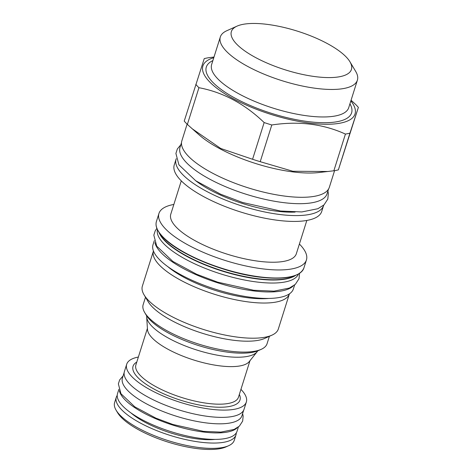 <?xml version="1.0" encoding="UTF-8"?>
<svg xmlns="http://www.w3.org/2000/svg" width="473" height="473" viewBox="0 0 473 473"><rect width="100%" height="100%" fill="white"/><g stroke="black" fill="none" stroke-linecap="round" stroke-linejoin="round"><path stroke-width="0.71" d="M298.398 274.104A73.942 23.827 17.5 0 1 238.339 278.703A73.942 23.827 17.5 0 1 163.351 243.246A73.942 23.827 -162.5 0 1 157.414 229.653M156.415 221.506C155.109 225.887 157.137 230.966 162.505 236.737C177.653 253.77 224.178 273.069 259.825 277.148C285.331 280.01 300.018 276.965 303.891 268.008A77.318 24.915 -162.5 0 1 241.874 273.701A77.318 24.915 -162.5 0 1 162.44 236.394A77.318 24.915 -162.5 0 1 156.415 221.506L158.952 213.465A77.318 24.915 -162.5 0 0 164.976 228.347A77.318 24.915 17.5 0 0 244.411 265.655A77.318 24.915 17.5 0 0 306.427 259.961A77.318 24.915 17.5 0 0 300.402 245.079A77.318 24.915 -162.5 0 0 299.397 244.038M158.952 213.465A77.318 24.915 -162.5 0 1 173.845 204.454M306.835 220.448L296.34 253.723A65.818 21.214 17.5 0 1 243.542 258.571A65.818 21.214 17.5 0 1 175.921 226.809A65.818 21.214 -162.5 0 1 170.794 214.139L181.283 180.863M176.092 159.099A77.318 24.915 -162.5 0 0 182.117 173.981A77.318 24.915 17.5 0 0 261.551 211.289A77.318 24.915 17.5 0 0 323.567 205.601L321.729 211.437A77.318 24.915 17.5 0 1 259.712 217.131A77.318 24.915 17.5 0 1 180.278 179.823A77.318 24.915 -162.5 0 1 174.247 164.935L176.092 159.099A77.318 24.915 -162.5 0 1 176.234 158.686M323.567 205.601A77.318 24.915 17.5 0 0 323.692 205.176M195.71 180.745A69.342 22.349 17.5 0 0 295.099 212.081M328.575 189.011L327.085 193.729A77.105 24.85 -162.5 0 1 283.617 202.627A77.105 24.85 17.5 0 1 180.018 147.357L181.508 142.639M187.107 124.163L181.857 140.806A77.318 24.915 17.5 0 0 187.887 155.688A77.318 24.915 17.5 0 0 267.316 192.996A77.318 24.915 17.5 0 0 329.338 187.302L334.582 170.664M213.997 57.038L208.759 57.694A91.112 29.361 -162.5 0 0 204.241 58.617L184.234 121.082A91.112 29.361 -162.5 0 0 185.723 122.744A91.112 29.361 17.5 0 0 187.361 124.423L199.275 135.024A77.318 24.915 17.5 0 0 318.388 172.58L333.849 170.788L345.426 134.072A91.112 29.361 17.5 0 0 349.943 133.155L358.374 107.401A91.112 29.361 17.5 0 0 356.884 105.745A91.112 29.361 -162.5 0 0 355.247 104.066L351.061 100.252M187.361 124.423L198.938 87.706A91.112 29.361 17.5 0 1 197.3 86.027A91.112 29.361 -162.5 0 1 195.81 84.365M350.842 100.932A79.76 25.702 17.5 0 1 307.551 122.832A79.76 25.702 17.5 0 1 209.107 81.338A79.76 25.702 -162.5 0 1 213.784 57.718M333.849 170.788A91.112 29.361 17.5 0 0 338.372 169.872L358.374 107.401M198.938 87.706C222.919 92.205 244.653 103.824 264.147 122.554A91.112 29.361 17.5 0 0 271.792 124.978C298.581 120.893 323.124 123.926 345.426 134.072M192.02 128.644L220.731 148.475L252.57 159.271L264.147 122.554M252.57 159.271A91.112 29.361 17.5 0 0 260.215 161.689L271.792 124.978M260.215 161.689L292.876 171.267L328.232 171.492M338.372 169.872L349.943 133.155M237.026 26.139L226.792 30.733A71.855 23.159 17.5 0 0 220.329 36.959A71.855 23.159 17.5 0 0 225.928 50.794A71.855 23.159 17.5 0 0 299.752 85.465A71.855 23.159 17.5 0 0 357.387 80.174A71.855 23.159 17.5 0 0 355.666 71.364L349.919 61.732A62.944 20.286 17.5 0 0 346.52 57.334A62.944 20.286 17.5 0 0 292.296 29.616A62.944 20.286 17.5 0 0 237.026 26.139A62.944 20.286 17.5 0 0 236.269 43.711A62.944 20.286 17.5 0 0 311.092 76.035A62.944 20.286 17.5 0 0 349.919 61.732M154.931 242.643A73.581 23.715 17.5 0 0 253.93 290.948A73.581 23.715 -162.5 0 0 292.982 286.171M154.275 240.71L153.021 244.689A73.581 23.715 17.5 0 0 251.884 297.434A73.581 23.715 -162.5 0 0 293.372 288.944L294.626 284.965M159.017 264.673A71.281 22.97 -162.5 0 1 153.447 250.992L142.367 286.124A71.281 22.97 -162.5 0 0 144.076 294.862A71.281 22.97 -162.5 0 0 147.925 299.847A71.281 22.97 17.5 0 0 209.332 331.23A71.281 22.97 17.5 0 0 271.922 335.168A71.281 22.97 17.5 0 0 278.337 328.989L289.411 293.857A71.281 22.97 17.5 0 1 232.19 299.054A71.281 22.97 17.5 0 1 159.017 264.673M271.922 335.168L264.661 338.432A64.961 20.936 17.5 0 1 207.623 334.843A64.961 20.936 17.5 0 1 151.662 306.238A64.961 20.936 -162.5 0 1 148.155 301.697L144.076 294.862M145.495 297.233L143.165 304.63A64.961 20.936 17.5 0 0 144.72 312.594A64.961 20.936 17.5 0 0 148.226 317.135A64.961 20.936 17.5 0 0 204.188 345.739A64.961 20.936 17.5 0 0 261.226 349.328A64.961 20.936 17.5 0 0 267.068 343.7L269.397 336.303M144.72 312.594L146.204 315.083A62.661 20.191 17.5 0 0 149.586 319.464A62.661 20.191 17.5 0 0 203.567 347.052A62.661 20.191 17.5 0 0 258.583 350.511L261.226 349.328M257.732 350.871A58.35 18.802 -162.5 0 1 257.117 351.776A58.35 18.802 -162.5 0 1 225.349 356.423A58.35 18.802 -162.5 0 1 146.683 316.957A58.35 18.802 -162.5 0 1 146.695 315.863M146.683 316.957L147.487 329.504A53.768 17.33 -162.5 0 0 219.986 365.877A53.768 17.33 17.5 0 0 249.259 361.591L257.117 351.776M138.37 357.038A62.732 20.215 17.5 0 0 126.693 364.275A62.732 20.215 17.5 0 0 210.982 409.24A62.732 20.215 17.5 0 0 246.35 401.997A62.732 20.215 17.5 0 0 240.934 389.374M126.693 364.275L124.405 371.536A62.732 20.215 17.5 0 0 208.688 416.506A62.732 20.215 17.5 0 0 244.056 409.263L246.35 401.997M243.701 410.168L241.945 415.732A62.661 20.191 -162.5 0 1 206.618 422.963A62.661 20.191 17.5 0 1 122.424 378.045L124.18 372.482M119.415 390.763A62.661 20.191 17.5 0 0 203.751 432.05A62.661 20.191 -162.5 0 0 237.115 427.876M118.883 389.279L117.517 393.619A62.661 20.191 17.5 0 0 201.705 438.536A62.661 20.191 -162.5 0 0 237.038 431.299L238.404 426.965M215.032 439.399A54.898 17.69 17.5 0 1 197.537 438.938A54.898 17.69 -162.5 0 1 130.897 412.87M117.215 395.393A62.732 20.215 17.5 0 0 116.305 397.231A62.732 20.215 17.5 0 0 200.587 442.196A62.732 20.215 17.5 0 0 235.956 434.953A62.732 20.215 17.5 0 0 236.269 432.925M228.636 445.714L225.999 446.896A60.432 19.476 17.5 0 1 197.359 448.635A60.432 19.476 -162.5 0 1 117.611 412.722L116.133 410.239A62.732 20.215 -162.5 0 0 198.914 447.517A62.732 20.215 17.5 0 0 228.636 445.714A62.732 20.215 17.5 0 0 234.283 440.274L235.956 434.953M116.133 410.239A62.732 20.215 -162.5 0 1 114.626 402.547L116.305 397.231M158.958 232.326A73.942 23.827 17.5 0 0 164.302 240.243A73.942 23.827 17.5 0 0 231.439 273.755A73.942 23.827 17.5 0 0 295.601 275.41M159.36 232.917A74.036 23.857 17.5 0 0 164.32 239.906A74.036 23.857 17.5 0 0 230.357 273.14A74.036 23.857 17.5 0 0 294.933 275.664M296.689 274.819A76.886 24.779 -162.5 0 1 229.216 270.763A76.886 24.779 -162.5 0 1 162.694 236.831M212.874 60.597A76.171 24.549 17.5 0 0 212.253 81.728A76.171 24.549 17.5 0 0 302.472 120.786A76.171 24.549 17.5 0 0 349.937 103.812M220.329 36.959L211.656 64.464A71.855 23.159 17.5 0 0 217.255 78.299A71.855 23.159 17.5 0 0 291.078 112.97A71.855 23.159 17.5 0 0 348.719 107.684L357.387 80.174M167.726 266.577A66.752 21.516 17.5 0 0 268.776 298.439M249.981 360.698L238.457 397.231A53.768 17.33 17.5 0 1 208.144 403.439A53.768 17.33 -162.5 0 1 135.893 364.89L147.416 328.357M136.78 362.082A56.068 18.069 -162.5 0 0 149.096 386.199A56.068 18.069 -162.5 0 0 208.38 406.467A56.068 18.069 17.5 0 0 239.344 394.423M303.891 268.008L306.427 259.961M299.557 273.394L298.995 278.751L295.341 284.338L289.411 288.051L274.027 291.143L253.676 290.262L217.592 282.139L196.614 274.245L172.84 261.409L156.729 246.149L153.831 235.14L155.233 230.789L156.876 228.406M327.913 191.11L328.357 193.427L327.801 199.109L324.023 204.874L317.88 208.717L301.804 211.945L280.495 211.023L242.661 202.503L220.666 194.232L195.751 180.775L178.912 164.835L175.903 153.441L177.345 148.96L180.846 144.738M242.625 413.579L243.152 416.104L242.661 421.094L239.373 426.138L234.123 429.431L220.867 432.109L203.496 431.358L172.834 424.458L155.865 418.126L134.787 406.827L120.934 393.69L118.368 383.869L119.639 379.914L123.104 375.893"/></g></svg>
